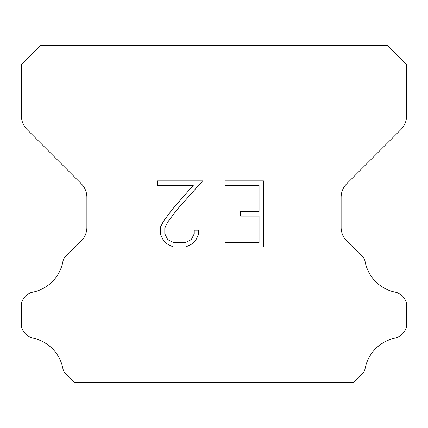 <?xml version="1.0" encoding="UTF-8"?>
<svg xmlns="http://www.w3.org/2000/svg" width="428" height="428" viewBox="0 0 428 428"><rect width="100%" height="100%" fill="white"/><g stroke="black" fill="none" stroke-linecap="round" stroke-linejoin="round"><path stroke-width="0.64" d="M259.063 242.526L259.063 216.103L240.568 216.103L240.568 211.7L259.063 211.7L259.063 185.271L225.128 185.271L225.128 180.867L263.466 180.867L263.466 246.929L225.128 246.929L225.128 242.526L259.063 242.526M198.704 230.178L198.704 234.143L195.564 240.59L192.295 243.794L185.843 246.929L173.153 246.929L166.749 243.746L163.48 240.52L160.297 234.073L160.297 227.536L163.48 221.212L172.81 208.789L193.328 185.271L157.242 185.271L157.242 180.867L202.658 180.867L176.941 209.763L167.781 221.971L164.812 227.996L164.812 233.795L167.69 239.605L173.543 242.526L185.501 242.526L191.305 239.594L194.232 233.795L194.232 230.178L198.704 230.178M387.34 45.475L40.66 45.475L21.4 64.735L21.4 115.897A19.26 19.26 0 0 0 27.039 129.518L81.245 183.719A19.26 19.26 0 0 1 86.884 197.34L86.884 227.386A19.26 19.26 0 0 1 81.245 241.007L67.041 255.206A9.63 9.63 0 0 0 62.868 261.717A38.52 38.52 0 0 1 32.346 292.244A9.63 9.63 0 0 0 27.36 294.892L24.219 298.027A9.63 9.63 0 0 0 21.4 304.838L21.4 325.2A9.63 9.63 0 0 0 24.219 332.01L27.59 335.381A9.63 9.63 0 0 0 32.533 338.018A38.52 38.52 0 0 1 62.846 368.331A9.63 9.63 0 0 0 66.998 374.784L74.734 382.525L353.266 382.525L361.002 374.784A9.63 9.63 0 0 0 365.154 368.331A38.52 38.52 0 0 1 395.467 338.018A9.63 9.63 0 0 0 400.41 335.381L403.781 332.01A9.63 9.63 0 0 0 406.6 325.2L406.6 304.838A9.63 9.63 0 0 0 403.781 298.027L400.64 294.892A9.63 9.63 0 0 0 395.654 292.244A38.52 38.52 0 0 1 365.132 261.717A9.63 9.63 0 0 0 360.959 255.206L346.755 241.007A19.26 19.26 0 0 1 341.116 227.386L341.116 197.34A19.26 19.26 0 0 1 346.755 183.719L400.961 129.518A19.26 19.26 0 0 0 406.6 115.897L406.6 64.735L387.34 45.475"/></g></svg>
